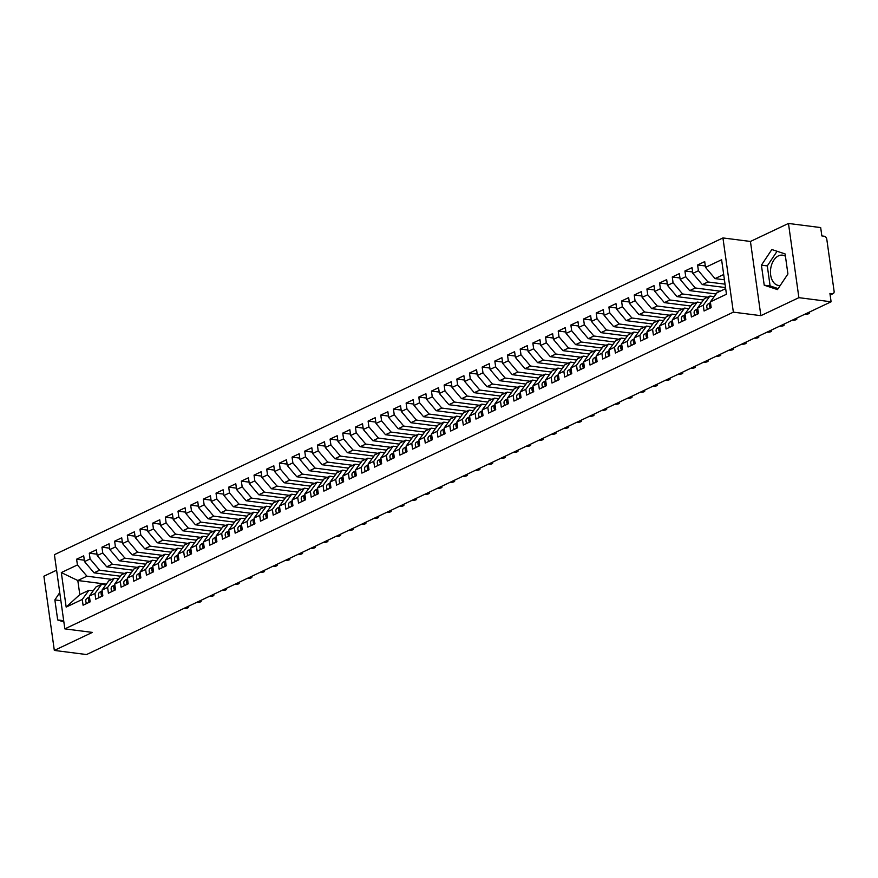 <?xml version="1.0" encoding="UTF-8"?>
<svg xmlns="http://www.w3.org/2000/svg" width="878" height="878" viewBox="0 0 878 878"><rect width="100%" height="100%" fill="white"/><g stroke="black" fill="none" stroke-linecap="round" stroke-linejoin="round"><path stroke-width="1.32" d="M780.224 285.482A15.277 9.987 97.3 0 1 778.61 285.471A15.277 9.987 97.3 0 1 770.456 272.059A15.277 9.987 97.3 0 1 778.512 255.849A15.277 9.987 97.3 0 1 782.496 255.158A15.277 9.987 97.3 0 1 785.437 256.277M788.466 223.451L750.438 241.461L760.875 315.674L798.892 297.664L788.466 223.451L820.678 227.578L821.852 235.93L824.201 236.226A2.941 2.052 64.6 0 1 826.802 239.299L834.1 291.244A2.941 2.052 64.6 0 1 833.156 293.614L830.16 295.03M56.598 570.195L43.9 576.209L54.326 650.422L86.549 654.549L831.104 301.791L798.892 297.664M722.934 237.938L54.414 554.676L64.84 628.878L733.36 312.151L722.934 237.938L750.438 241.461M106.337 584.166L77.813 580.512L79.799 594.615L66.168 607.082L82.269 599.455L83.07 605.205L90.171 601.847L89.358 596.096L94.945 593.451L95.746 599.202L102.847 595.844L102.035 590.082L107.61 587.448L108.422 593.199L115.523 589.829L114.711 584.079L120.286 581.445L121.098 587.195L128.188 583.826L127.387 578.075L132.962 575.441L133.763 581.192L140.864 577.823L140.052 572.072L145.638 569.427L146.439 575.178L153.54 571.819L152.728 566.069L158.303 563.424L159.116 569.174L166.216 565.816L165.404 560.065L170.98 557.42L171.792 563.171L178.882 559.813L178.08 554.062L183.656 551.417L184.457 557.168L191.558 553.809L190.745 548.059L196.332 545.414L197.133 551.164L204.234 547.806L203.422 542.055L208.997 539.41L209.809 545.161L216.91 541.803L216.098 536.052L221.673 533.407L222.485 539.158L229.575 535.799L228.774 530.049L234.349 527.404L235.15 533.155L242.251 529.785L241.439 524.034L247.025 521.4L247.826 527.151L254.927 523.782L254.115 518.031L259.69 515.397L260.503 521.148L267.603 517.779L266.791 512.028L272.367 509.394L273.179 515.145L280.269 511.775L279.467 506.024L285.043 503.379L285.844 509.13L292.945 505.772L292.133 500.021L297.719 497.376L298.52 503.127L305.621 499.769L304.809 494.018L310.384 491.373L311.196 497.124L318.297 493.765L317.485 488.014L323.06 485.369L323.872 491.12L330.962 487.762L330.161 482.011L335.736 479.366L336.537 485.117L343.638 481.759L342.826 476.008L348.412 473.363L349.214 479.114L356.314 475.755L355.502 470.004L361.077 467.359L361.89 473.11L368.99 469.741L368.178 463.99L373.754 461.356L374.566 467.107L381.656 463.738L380.854 457.987L386.43 455.353L387.231 461.104L394.332 457.734L393.52 451.983L399.106 449.349L399.907 455.1L407.008 451.731L406.196 445.98L411.771 443.335L412.583 449.086L419.684 445.728L418.872 439.977L424.447 437.332L425.259 443.083L432.349 439.724L431.548 433.973L437.123 431.328L437.924 437.079L445.025 433.721L444.213 427.97L449.799 425.325L450.601 431.076L457.701 427.718L456.889 421.967L462.465 419.322L463.277 425.073L470.378 421.714L469.565 415.963L475.141 413.318L475.953 419.069L483.043 415.711L482.241 409.96L487.817 407.315L488.618 413.066L495.719 409.708L494.907 403.946L500.493 401.312L501.294 407.063L508.395 403.693L507.583 397.943L513.158 395.309L513.97 401.059L521.071 397.69L520.259 391.939L525.834 389.305L526.646 395.056L533.736 391.687L532.935 385.936L538.51 383.291L539.311 389.042L546.412 385.683L545.6 379.933L551.186 377.288L551.988 383.038L559.088 379.68L558.276 373.929L563.852 371.284L564.664 377.035L571.765 373.677L570.952 367.926L576.528 365.281L577.34 371.032L584.43 367.673L583.629 361.923L589.204 359.278L590.005 365.029L597.106 361.67L596.294 355.919L601.88 353.274L602.681 359.025L609.782 355.667L608.97 349.916L614.545 347.271L615.357 353.022L622.458 349.663L621.646 343.913L627.221 341.268L628.033 347.019L635.123 343.649L634.322 337.898L639.897 335.264L640.699 341.015L647.799 337.646L646.987 331.895L652.573 329.261L653.375 335.012L660.475 331.643L659.663 325.892L665.239 323.258L666.051 329.009L673.152 325.639L672.339 319.888L677.915 317.243L678.727 322.994L685.817 319.636L685.016 313.885L690.591 311.24L691.392 316.991L698.493 313.633L697.681 307.882L703.267 305.237L704.068 310.988L711.169 307.629L710.357 301.878L726.457 294.251L721.606 259.745L705.506 267.373L704.705 261.622L697.604 264.98L698.416 270.731L692.841 273.376L692.029 267.625L684.928 270.984L685.74 276.735L680.165 279.38L679.352 273.629L672.263 276.987L673.064 282.738L667.489 285.383L666.676 279.632L659.587 282.99L660.388 288.741L654.812 291.386L654.011 285.635L646.91 288.994L647.723 294.745L642.147 297.39L641.335 291.639L634.234 295.008L635.046 300.759L629.471 303.393L628.659 297.642L621.569 301.011L622.37 306.762L616.795 309.396L615.983 303.645L608.893 307.015L609.694 312.766L604.119 315.4L603.318 309.649L596.217 313.018L597.029 318.769L591.454 321.414L590.642 315.663L583.541 319.021L584.353 324.772L578.778 327.417L577.965 321.666L570.876 325.025L571.677 330.776L566.101 333.421L565.289 327.67L558.199 331.028L559.001 336.779L553.425 339.424L552.624 333.673L545.523 337.031L546.336 342.782L540.76 345.427L539.948 339.676L532.847 343.035L533.659 348.786L528.084 351.43L527.272 345.68L520.182 349.038L520.983 354.789L515.408 357.434L514.596 351.683L507.506 355.041L508.307 360.803L502.732 363.437L501.931 357.686L494.83 361.056L495.642 366.806L490.067 369.44L489.255 363.69L482.154 367.059L482.966 372.81L477.391 375.444L476.578 369.693L469.489 373.062L470.29 378.813L464.714 381.458L463.902 375.696L456.812 379.066L457.614 384.816L452.038 387.461L451.237 381.71L444.136 385.069L444.948 390.82L439.373 393.465L438.561 387.714L431.46 391.072L432.272 396.823L426.697 399.468L425.885 393.717L418.795 397.075L419.596 402.826L414.021 405.471L413.209 399.72L406.119 403.079L406.92 408.83L401.345 411.475L400.544 405.724L393.443 409.082L394.255 414.833L388.68 417.478L387.867 411.727L380.767 415.085L381.579 420.836L376.003 423.481L375.191 417.73L368.101 421.1L368.903 426.851L363.327 429.485L362.515 423.734L355.425 427.103L356.227 432.854L350.651 435.488L349.85 429.737L342.749 433.106L343.561 438.857L337.986 441.491L337.174 435.74L330.073 439.11L330.885 444.861L325.31 447.506L324.498 441.755L317.408 445.113L318.209 450.864L312.634 453.509L311.822 447.758L304.732 451.116L305.533 456.867L299.958 459.512L299.157 453.761L292.056 457.12L292.868 462.871L287.293 465.516L286.48 459.765L279.38 463.123L280.192 468.874L274.616 471.519L273.804 465.768L266.714 469.126L267.516 474.877L261.94 477.522L261.128 471.771L254.038 475.13L254.839 480.881L249.264 483.526L248.463 477.775L241.362 481.144L242.174 486.895L236.599 489.529L235.787 483.778L228.686 487.147L229.498 492.898L223.923 495.532L223.111 489.781L216.021 493.151L216.822 498.902L211.247 501.536L210.435 495.785L203.345 499.154L204.146 504.905L198.571 507.55L197.769 501.799L190.669 505.157L191.481 510.908L185.906 513.553L185.093 507.802L177.993 511.161L178.805 516.912L173.229 519.556L172.417 513.806L165.327 517.164L166.129 522.915L160.553 525.56L159.741 519.809L152.651 523.167L153.452 528.918L147.877 531.563L147.076 525.812L139.975 529.171L140.787 534.921L135.212 537.566L134.4 531.816L127.299 535.174L128.111 540.925L122.536 543.57L121.724 537.819L114.634 541.177L115.435 546.939L109.86 549.573L109.048 543.822L101.958 547.192L102.759 552.942L97.184 555.576L96.382 549.826L89.282 553.195L90.094 558.946L84.518 561.58L83.706 555.829L76.605 559.198L84.321 560.186M66.168 607.082L61.317 572.577L77.418 564.949L76.605 559.198M120.429 576.209L94.034 572.829L99.62 570.184L124.599 573.389M84.518 561.58L94.034 572.829M90.094 558.946L99.62 570.184M79.799 594.615L88.919 590.29L93.178 590.828M82.269 599.455L88.919 590.29M133.105 570.206L106.71 566.826L112.285 564.181L137.275 567.375M97.184 555.576L106.71 566.826M102.759 552.942L112.285 564.181M89.358 596.096L96.02 586.921L101.596 584.287L105.854 584.825M94.945 593.451L101.596 584.287M145.781 564.203L119.386 560.812L124.961 558.178L149.951 561.371M109.86 549.573L119.386 560.812M115.435 546.939L124.961 558.178M102.035 590.082L108.696 580.918L114.272 578.273L118.53 578.821M107.61 587.448L114.272 578.273M158.446 558.188L132.062 554.808L137.637 552.174L162.617 555.368M122.536 543.57L132.062 554.808M128.111 540.925L137.637 552.174M114.711 584.079L121.362 574.914L126.948 572.269L131.206 572.818M120.286 581.445L126.948 572.269M171.122 552.185L144.727 548.805L150.303 546.16L175.293 549.365M135.212 537.566L144.727 548.805M140.787 534.921L150.303 546.16M127.387 578.075L134.038 568.911L139.613 566.266L143.871 566.815M132.962 575.441L139.613 566.266M183.798 546.182L157.403 542.802L162.979 540.157L187.969 543.361M147.877 531.563L157.403 542.802M153.452 528.918L162.979 540.157M140.052 572.072L146.714 562.908L152.289 560.263L156.547 560.812M145.638 569.427L152.289 560.263M196.474 540.179L170.08 536.798L175.655 534.153L200.645 537.358M160.553 525.56L170.08 536.798M166.129 522.915L175.655 534.153M152.728 566.069L159.39 556.904L164.965 554.259L169.224 554.808M158.303 563.424L164.965 554.259M209.14 534.175L182.756 530.795L188.331 528.15L213.31 531.355M173.229 519.556L182.756 530.795M178.805 516.912L188.331 528.15M165.404 560.065L172.055 550.901L177.641 548.256L181.9 548.805M170.98 557.42L177.641 548.256M221.816 528.172L195.421 524.792L200.996 522.147L225.986 525.351M185.906 513.553L195.421 524.792M191.481 510.908L200.996 522.147M178.08 554.062L184.731 544.898L190.306 542.253L194.565 542.802M183.656 551.417L190.306 542.253M234.492 522.169L208.097 518.788L213.672 516.143L238.662 519.348M198.571 507.55L208.097 518.788M204.146 504.905L213.672 516.143M190.745 548.059L197.407 538.894L202.983 536.249L207.241 536.798M196.332 545.414L202.983 536.249M247.168 516.165L220.773 512.785L226.348 510.14L251.338 513.345M211.247 501.536L220.773 512.785M216.822 498.902L226.348 510.14M203.422 542.055L210.083 532.88L215.659 530.246L219.917 530.784M208.997 539.41L215.659 530.246M259.833 510.162L233.449 506.782L239.025 504.137L264.004 507.341M223.923 495.532L233.449 506.782M229.498 492.898L239.025 504.137M216.098 536.052L222.749 526.877L228.335 524.243L232.593 524.781M221.673 533.407L228.335 524.243M272.509 504.159L246.114 500.767L251.69 498.133L276.68 501.327M236.599 489.529L246.114 500.767M242.174 486.895L251.69 498.133M228.774 530.049L235.425 520.874L241 518.239L245.258 518.777M234.349 527.404L241 518.239M285.185 498.144L258.791 494.764L264.366 492.13L289.356 495.324M249.264 483.526L258.791 494.764M254.839 480.881L264.366 492.13M241.439 524.034L248.101 514.87L253.676 512.225L257.934 512.774M247.025 521.4L253.676 512.225M297.861 492.141L271.467 488.761L277.042 486.127L302.021 489.32M261.94 477.522L271.467 488.761M267.516 474.877L277.042 486.127M254.115 518.031L260.777 508.867L266.352 506.222L270.611 506.771M259.69 515.397L266.352 506.222M310.527 486.138L284.143 482.757L289.718 480.112L314.697 483.317M274.616 471.519L284.143 482.757M280.192 468.874L289.718 480.112M266.791 512.028L273.442 502.864L279.028 500.219L283.287 500.767M272.367 509.394L279.028 500.219M323.203 480.134L296.808 476.754L302.383 474.109L327.373 477.314M287.293 465.516L296.808 476.754M292.868 462.871L302.383 474.109M279.467 506.024L286.118 496.86L291.694 494.215L295.952 494.764M285.043 503.379L291.694 494.215M335.879 474.131L309.484 470.751L315.059 468.106L340.049 471.31M299.958 459.512L309.484 470.751M305.533 456.867L315.059 468.106M292.133 500.021L298.794 490.857L304.37 488.212L308.628 488.761M297.719 497.376L304.37 488.212M348.555 468.128L322.16 464.747L327.735 462.102L352.715 465.307M312.634 453.509L322.16 464.747M318.209 450.864L327.735 462.102M304.809 494.018L311.471 484.854L317.046 482.209L321.304 482.757M310.384 491.373L317.046 482.209M361.22 462.124L334.836 458.744L340.412 456.099L365.391 459.304M325.31 447.506L334.836 458.744M330.885 444.861L340.412 456.099M317.485 488.014L324.136 478.85L329.722 476.205L333.98 476.754M323.06 485.369L329.722 476.205M373.896 456.121L347.501 452.741L353.077 450.096L378.067 453.3M337.986 441.491L347.501 452.741M343.561 438.857L353.077 450.096M330.161 482.011L336.812 472.836L342.387 470.202L346.645 470.74M335.736 479.366L342.387 470.202M386.572 450.118L360.178 446.737L365.753 444.092L390.743 447.297M350.651 435.488L360.178 446.737M356.227 432.854L365.753 444.092M342.826 476.008L349.488 466.833L355.063 464.199L359.321 464.736M348.412 473.363L355.063 464.199M399.249 444.114L372.854 440.723L378.429 438.089L403.408 441.283M363.327 429.485L372.854 440.723M368.903 426.851L378.429 438.089M355.502 470.004L362.164 460.829L367.739 458.195L371.998 458.733M361.077 467.359L367.739 458.195M411.914 438.1L385.53 434.72L391.105 432.086L416.084 435.279M376.003 423.481L385.53 434.72M381.579 420.836L391.105 432.086M368.178 463.99L374.829 454.826L380.415 452.181L384.674 452.73M373.754 461.356L380.415 452.181M424.59 432.097L398.195 428.716L403.77 426.082L428.76 429.276M388.68 417.478L398.195 428.716M394.255 414.833L403.77 426.082M380.854 457.987L387.505 448.823L393.081 446.178L397.339 446.726M386.43 455.353L393.081 446.178M437.266 426.093L410.871 422.713L416.446 420.068L441.436 423.273M401.345 411.475L410.871 422.713M406.92 408.83L416.446 420.068M393.52 451.983L400.181 442.819L405.757 440.174L410.015 440.723M399.106 449.349L405.757 440.174M449.942 420.09L423.547 416.71L429.122 414.065L454.102 417.269M414.021 405.471L423.547 416.71M419.596 402.826L429.122 414.065M406.196 445.98L412.858 436.816L418.433 434.171L422.691 434.72M411.771 443.335L418.433 434.171M462.607 414.087L436.223 410.706L441.799 408.061L466.778 411.266M426.697 399.468L436.223 410.706M432.272 396.823L441.799 408.061M418.872 439.977L425.523 430.813L431.109 428.168L435.367 428.716M424.447 437.332L431.109 428.168M475.283 408.083L448.888 404.703L454.464 402.058L479.454 405.263M439.373 393.465L448.888 404.703M444.948 390.82L454.464 402.058M431.548 433.973L438.199 424.809L443.774 422.164L448.032 422.713M437.123 431.328L443.774 422.164M487.959 402.08L461.565 398.7L467.14 396.055L492.13 399.26M452.038 387.461L461.565 398.7M457.614 384.816L467.14 396.055M444.213 427.97L450.875 418.806L456.45 416.161L460.709 416.71M449.799 425.325L456.45 416.161M500.636 396.077L474.241 392.696L479.816 390.051L504.795 393.256M464.714 381.458L474.241 392.696M470.29 378.813L479.816 390.051M456.889 421.967L463.551 412.803L469.126 410.158L473.385 410.706M462.465 419.322L469.126 410.158M513.301 390.073L486.917 386.693L492.492 384.048L517.471 387.253M477.391 375.444L486.917 386.693M482.966 372.81L492.492 384.048M469.565 415.963L476.216 406.788L481.802 404.154L486.061 404.692M475.141 413.318L481.802 404.154M525.977 384.07L499.582 380.69L505.157 378.045L530.147 381.239M490.067 369.44L499.582 380.69M495.642 366.806L505.157 378.045M482.241 409.96L488.892 400.785L494.468 398.151L498.726 398.689M487.817 407.315L494.468 398.151M538.653 378.067L512.258 374.676L517.833 372.042L542.823 375.235M502.732 363.437L512.258 374.676M508.307 360.803L517.833 372.042M494.907 403.946L501.568 394.782L507.144 392.137L511.402 392.685M500.493 401.312L507.144 392.137M551.329 372.052L524.934 368.672L530.51 366.038L555.489 369.232M515.408 357.434L524.934 368.672M520.983 354.789L530.51 366.038M507.583 397.943L514.245 388.778L519.82 386.133L524.078 386.682M513.158 395.309L519.82 386.133M563.994 366.049L537.61 362.669L543.186 360.024L568.165 363.229M528.084 351.43L537.61 362.669M533.659 348.786L543.186 360.024M520.259 391.939L526.91 382.775L532.496 380.13L536.754 380.679M525.834 389.305L532.496 380.13M576.67 360.046L550.276 356.666L555.851 354.021L580.841 357.225M540.76 345.427L550.276 356.666M546.336 342.782L555.851 354.021M532.935 385.936L539.586 376.772L545.161 374.127L549.419 374.676M538.51 383.291L545.161 374.127M589.347 354.043L562.952 350.662L568.527 348.017L593.517 351.222M553.425 339.424L562.952 350.662M559.001 336.779L568.527 348.017M545.6 379.933L552.262 370.768L557.837 368.123L562.096 368.672M551.186 377.288L557.837 368.123M602.023 348.039L575.628 344.659L581.203 342.014L606.182 345.219M566.101 333.421L575.628 344.659M571.677 330.776L581.203 342.014M558.276 373.929L564.938 364.765L570.513 362.12L574.772 362.669M563.852 371.284L570.513 362.12M614.688 342.036L588.304 338.656L593.879 336.011L618.858 339.215M578.778 327.417L588.304 338.656M584.353 324.772L593.879 336.011M570.952 367.926L577.603 358.762L583.19 356.117L587.448 356.666M576.528 365.281L583.19 356.117M627.364 336.033L600.969 332.652L606.544 330.007L631.534 333.212M591.454 321.414L600.969 332.652M597.029 318.769L606.544 330.007M583.629 361.923L590.279 352.758L595.855 350.113L600.113 350.662M589.204 359.278L595.855 350.113M640.04 330.029L613.645 326.649L619.22 324.004L644.211 327.209M604.119 315.4L613.645 326.649M609.694 312.766L619.22 324.004M596.294 355.919L602.956 346.744L608.531 344.11L612.789 344.648M601.88 353.274L608.531 344.11M652.716 324.026L626.321 320.646L631.897 318.001L656.876 321.205M616.795 309.396L626.321 320.646M622.37 306.762L631.897 318.001M608.97 349.916L615.632 340.741L621.207 338.107L625.465 338.645M614.545 347.271L621.207 338.107M665.381 318.023L638.997 314.631L644.573 311.997L669.552 315.191M629.471 303.393L638.997 314.631M635.046 300.759L644.573 311.997M621.646 343.913L628.297 334.737L633.883 332.103L638.141 332.641M627.221 341.268L633.883 332.103M678.057 312.008L651.663 308.628L657.238 305.994L682.228 309.188M642.147 297.39L651.663 308.628M647.723 294.745L657.238 305.994M634.322 337.898L640.973 328.734L646.548 326.089L650.807 326.638M639.897 335.264L646.548 326.089M690.734 306.005L664.339 302.625L669.914 299.991L694.904 303.184M654.812 291.386L664.339 302.625M660.388 288.741L669.914 299.991M646.987 331.895L653.649 322.731L659.224 320.086L663.483 320.635M652.573 329.261L659.224 320.086M703.41 300.002L677.015 296.621L682.59 293.976L707.569 297.181M667.489 285.383L677.015 296.621M673.064 282.738L682.59 293.976M659.663 325.892L666.325 316.728L671.9 314.083L676.159 314.631M665.239 323.258L671.9 314.083M716.075 293.998L689.691 290.618L695.266 287.973L720.245 291.178M680.165 279.38L689.691 290.618M685.74 276.735L695.266 287.973M672.339 319.888L678.99 310.724L684.577 308.079L688.835 308.628M677.915 317.243L684.577 308.079M725.513 287.578L702.356 284.615L707.931 281.97L725.041 284.165M692.841 273.376L702.356 284.615M698.416 270.731L707.931 281.97M685.016 313.885L691.666 304.721L697.242 302.076L701.5 302.625M690.591 311.24L697.242 302.076M830.116 294.767L832.289 293.746L829.929 293.439L831.104 301.791M832.289 293.746A2.941 2.052 64.6 0 0 833.156 293.614M724.427 279.808L715.032 278.611L723.681 274.518M705.506 267.373L715.032 278.611M697.681 307.882L704.343 298.718L709.918 296.073L714.176 296.621M703.267 305.237L709.918 296.073M760.875 315.674L733.36 312.151M54.326 650.422L92.355 632.401L64.84 628.878M764.222 285.196L777.48 289.597L787.917 273.969L785.108 253.94L771.85 249.539L761.413 265.167L764.222 285.196L770.105 285.943L778.138 288.61M59.748 592.606L54.864 599.904L57.685 619.934L63.874 621.997M111.923 579.392L86.944 576.188L77.813 580.512L61.317 572.577M710.357 301.878L717.019 292.714L725.667 288.61M77.418 564.949L86.944 576.188M697.604 264.98L705.308 265.968M684.928 270.984L692.643 271.971M672.263 276.987L679.967 277.975M659.587 282.99L667.291 283.978M646.91 288.994L654.615 289.981M634.234 295.008L641.95 295.996M621.569 301.011L629.274 301.999M608.893 307.015L616.597 308.002M596.217 313.018L603.921 314.006M583.541 319.021L591.256 320.009M570.876 325.025L578.58 326.012M558.199 331.028L565.904 332.016M545.523 337.031L553.228 338.019M532.847 343.035L540.563 344.022M520.182 349.038L527.887 350.026M507.506 355.041L515.21 356.029M494.83 361.056L502.534 362.043M482.154 367.059L489.869 368.047M469.489 373.062L477.193 374.05M456.812 379.066L464.517 380.053M444.136 385.069L451.841 386.057M431.46 391.072L439.176 392.06M418.795 397.075L426.499 398.063M406.119 403.079L413.823 404.067M393.443 409.082L401.147 410.07M380.767 415.085L388.482 416.073M368.101 421.1L375.806 422.088M355.425 427.103L363.13 428.091M342.749 433.106L350.454 434.094M330.073 439.11L337.789 440.097M317.408 445.113L325.112 446.101M304.732 451.116L312.436 452.104M292.056 457.12L299.76 458.107M279.38 463.123L287.095 464.111M266.714 469.126L274.419 470.114M254.038 475.13L261.743 476.117M241.362 481.144L249.067 482.132M228.686 487.147L236.401 488.135M216.021 493.151L223.725 494.138M203.345 499.154L211.049 500.142M190.669 505.157L198.373 506.145M177.993 511.161L185.708 512.148M165.327 517.164L173.032 518.152M152.651 523.167L160.356 524.155M139.975 529.171L147.68 530.158M127.299 535.174L135.014 536.162M114.634 541.177L122.338 542.165M101.958 547.192L109.662 548.179M89.282 553.195L96.986 554.183M777.074 251.273L767.295 265.913L770.105 285.943M767.295 265.913L761.413 265.167M60.856 600.508L63.699 620.735M63.567 620.691L57.685 619.934M60.747 600.662L54.864 599.904M710.62 303.722A3.918 2.733 64.6 0 0 710.511 305.456A3.918 2.733 64.6 0 0 711.114 307.278M707.613 309.308A3.918 2.733 -115.4 0 1 706.834 307.19A3.918 2.733 -115.4 0 1 707.975 304.095L710.5 302.899A3.918 2.733 64.6 0 0 709.49 305.928A3.918 2.733 64.6 0 0 710.269 308.046M805.115 314.104L805.488 314.148A2.447 0.713 172 0 0 808.122 313.918A2.447 0.713 172 0 0 809.494 313.062A2.447 0.713 172 0 0 808.649 312.645L808.627 312.436M707.975 304.095L710.467 302.68M697.944 309.725A3.918 2.733 64.6 0 0 697.834 311.46A3.918 2.733 64.6 0 0 698.449 313.281M694.937 315.312A3.918 2.733 -115.4 0 1 694.158 313.194A3.918 2.733 -115.4 0 1 695.299 310.099L697.823 308.902A3.918 2.733 64.6 0 0 696.814 311.942A3.918 2.733 64.6 0 0 697.604 314.061M792.439 320.108L792.812 320.152A2.447 0.713 172 0 0 795.446 319.921A2.447 0.713 172 0 0 796.818 319.065A2.447 0.713 172 0 0 795.984 318.648L795.951 318.44M695.299 310.099L697.801 308.683M685.268 315.729A3.918 2.733 64.6 0 0 685.158 317.463A3.918 2.733 64.6 0 0 685.773 319.296M682.261 321.326A3.918 2.733 -115.4 0 1 681.482 319.208A3.918 2.733 -115.4 0 1 682.623 316.102L685.158 314.906A3.918 2.733 64.6 0 0 684.149 317.946A3.918 2.733 64.6 0 0 684.928 320.064M779.774 326.111L780.136 326.155A2.447 0.713 172 0 0 782.781 325.925A2.447 0.713 172 0 0 784.142 325.069A2.447 0.713 172 0 0 783.308 324.651L783.275 324.454M682.623 316.102L685.125 314.686M672.603 321.732A3.918 2.733 64.6 0 0 672.482 323.466A3.918 2.733 64.6 0 0 673.097 325.299M669.596 327.329A3.918 2.733 -115.4 0 1 668.806 325.211A3.918 2.733 -115.4 0 1 669.958 322.105L672.482 320.909A3.918 2.733 64.6 0 0 671.472 323.949A3.918 2.733 64.6 0 0 672.252 326.067M767.098 332.114L767.46 332.158A2.447 0.713 172 0 0 770.105 331.928A2.447 0.713 172 0 0 771.477 331.072A2.447 0.713 172 0 0 770.632 330.666L770.599 330.457M669.958 322.105L672.449 320.689M659.927 327.735A3.918 2.733 64.6 0 0 659.817 329.469A3.918 2.733 64.6 0 0 660.421 331.302M659.806 326.934A3.918 2.733 64.6 0 0 658.796 329.952A3.918 2.733 64.6 0 0 659.576 332.071M656.92 333.333A3.918 2.733 -115.4 0 1 656.14 331.215A3.918 2.733 -115.4 0 1 657.282 328.109L659.773 326.693M754.421 338.118L754.795 338.162A2.447 0.713 172 0 0 757.429 337.931A2.447 0.713 172 0 0 758.801 337.075A2.447 0.713 172 0 0 757.955 336.669L757.933 336.461M647.251 333.739A3.918 2.733 64.6 0 0 647.141 335.473A3.918 2.733 64.6 0 0 647.755 337.306M644.243 339.336A3.918 2.733 -115.4 0 1 643.464 337.218A3.918 2.733 -115.4 0 1 644.606 334.112L647.13 332.916A3.918 2.733 64.6 0 0 646.12 335.956A3.918 2.733 64.6 0 0 646.91 338.074M741.745 344.121L742.119 344.165A2.447 0.713 172 0 0 744.753 343.935A2.447 0.713 172 0 0 746.124 343.079A2.447 0.713 172 0 0 745.29 342.672L745.257 342.464M644.606 334.112L647.108 332.707M634.575 339.742A3.918 2.733 64.6 0 0 634.465 341.476A3.918 2.733 64.6 0 0 635.079 343.309M634.465 338.941A3.918 2.733 64.6 0 0 633.455 341.959A3.918 2.733 64.6 0 0 634.234 344.077M631.567 345.339A3.918 2.733 -115.4 0 1 630.788 343.221A3.918 2.733 -115.4 0 1 631.93 340.115L634.432 338.71M729.08 350.124L729.442 350.179A2.447 0.713 172 0 0 732.087 349.938A2.447 0.713 172 0 0 733.448 349.082A2.447 0.713 172 0 0 732.614 348.676L732.581 348.467M621.909 345.745A3.918 2.733 64.6 0 0 621.789 347.479A3.918 2.733 64.6 0 0 622.403 349.312M618.902 351.343A3.918 2.733 -115.4 0 1 618.123 349.224A3.918 2.733 -115.4 0 1 619.264 346.13L621.789 344.922A3.918 2.733 64.6 0 0 620.779 347.962A3.918 2.733 64.6 0 0 621.558 350.081M716.404 356.128L716.766 356.183A2.447 0.713 172 0 0 719.411 355.941A2.447 0.713 172 0 0 720.783 355.085A2.447 0.713 172 0 0 719.938 354.679L719.905 354.471M619.264 346.13L621.756 344.714M609.233 351.749A3.918 2.733 64.6 0 0 609.123 353.483A3.918 2.733 64.6 0 0 609.727 355.316M606.226 357.346A3.918 2.733 -115.4 0 1 605.447 355.228A3.918 2.733 -115.4 0 1 606.588 352.133L609.112 350.926A3.918 2.733 64.6 0 0 608.103 353.966A3.918 2.733 64.6 0 0 608.882 356.084M703.728 362.131L704.101 362.186A2.447 0.713 172 0 0 706.735 361.945A2.447 0.713 172 0 0 708.107 361.088A2.447 0.713 172 0 0 707.262 360.682L707.24 360.474M606.588 352.133L609.08 350.717M596.557 357.752A3.918 2.733 64.6 0 0 596.447 359.497A3.918 2.733 64.6 0 0 597.062 361.319M593.55 363.349A3.918 2.733 -115.4 0 1 592.771 361.231A3.918 2.733 -115.4 0 1 593.912 358.136L596.436 356.94A3.918 2.733 64.6 0 0 595.427 359.969A3.918 2.733 64.6 0 0 596.217 362.087M691.052 368.145L691.425 368.189A2.447 0.713 172 0 0 694.059 367.948A2.447 0.713 172 0 0 695.431 367.092A2.447 0.713 172 0 0 694.597 366.686L694.564 366.477M593.912 358.136L596.414 356.72M583.881 363.755A3.918 2.733 64.6 0 0 583.771 365.5A3.918 2.733 64.6 0 0 584.386 367.322M580.874 369.353A3.918 2.733 -115.4 0 1 580.095 367.234A3.918 2.733 -115.4 0 1 581.236 364.14L583.771 362.943A3.918 2.733 64.6 0 0 582.762 365.972A3.918 2.733 64.6 0 0 583.541 368.091M678.387 374.149L678.749 374.193A2.447 0.713 172 0 0 681.394 373.951A2.447 0.713 172 0 0 682.755 373.106A2.447 0.713 172 0 0 681.921 372.689L681.888 372.481M581.236 364.14L583.738 362.724M571.216 369.77A3.918 2.733 64.6 0 0 571.095 371.504A3.918 2.733 64.6 0 0 571.71 373.326M571.095 368.958A3.918 2.733 64.6 0 0 570.085 371.987A3.918 2.733 64.6 0 0 570.865 374.105M568.209 375.356A3.918 2.733 -115.4 0 1 567.429 373.238A3.918 2.733 -115.4 0 1 568.571 370.143L571.062 368.727M665.711 380.152L666.073 380.196A2.447 0.713 172 0 0 668.718 379.965A2.447 0.713 172 0 0 670.09 379.109A2.447 0.713 172 0 0 669.245 378.692L669.212 378.484M558.54 375.773A3.918 2.733 64.6 0 0 558.43 377.507A3.918 2.733 64.6 0 0 559.034 379.329M555.533 381.359A3.918 2.733 -115.4 0 1 554.753 379.252A3.918 2.733 -115.4 0 1 555.895 376.146L558.419 374.95A3.918 2.733 64.6 0 0 557.409 377.99A3.918 2.733 64.6 0 0 558.188 380.108M653.034 386.155L653.408 386.199A2.447 0.713 172 0 0 656.042 385.969A2.447 0.713 172 0 0 657.413 385.113A2.447 0.713 172 0 0 656.568 384.696L656.546 384.498M555.895 376.146L558.386 374.73M545.864 381.776A3.918 2.733 64.6 0 0 545.754 383.51A3.918 2.733 64.6 0 0 546.368 385.343M545.754 380.975A3.918 2.733 64.6 0 0 544.744 383.993A3.918 2.733 64.6 0 0 545.523 386.111M542.856 387.374A3.918 2.733 -115.4 0 1 542.077 385.255A3.918 2.733 -115.4 0 1 543.219 382.149L545.721 380.734M640.358 392.159L640.731 392.203A2.447 0.713 172 0 0 643.365 391.972A2.447 0.713 172 0 0 644.737 391.116A2.447 0.713 172 0 0 643.903 390.699L643.87 390.501M533.187 387.78A3.918 2.733 64.6 0 0 533.078 389.514A3.918 2.733 64.6 0 0 533.692 391.347M530.18 393.377A3.918 2.733 -115.4 0 1 529.401 391.259A3.918 2.733 -115.4 0 1 530.542 388.153L533.078 386.957A3.918 2.733 64.6 0 0 532.068 389.997A3.918 2.733 64.6 0 0 532.847 392.115M627.693 398.162L628.055 398.206A2.447 0.713 172 0 0 630.7 397.975A2.447 0.713 172 0 0 632.061 397.119A2.447 0.713 172 0 0 631.227 396.713L631.194 396.505M530.542 388.153L533.045 386.737M520.522 393.783A3.918 2.733 64.6 0 0 520.402 395.517A3.918 2.733 64.6 0 0 521.016 397.35M517.515 399.38A3.918 2.733 -115.4 0 1 516.736 397.262A3.918 2.733 -115.4 0 1 517.877 394.156L520.402 392.96A3.918 2.733 64.6 0 0 519.392 396A3.918 2.733 64.6 0 0 520.171 398.118M615.017 404.165L615.379 404.209A2.447 0.713 172 0 0 618.024 403.979A2.447 0.713 172 0 0 619.396 403.123A2.447 0.713 172 0 0 618.551 402.717L618.518 402.508M517.877 394.156L520.369 392.751M507.846 399.786A3.918 2.733 64.6 0 0 507.736 401.52A3.918 2.733 64.6 0 0 508.34 403.353M507.725 398.985A3.918 2.733 64.6 0 0 506.716 402.003A3.918 2.733 64.6 0 0 507.495 404.121M504.839 405.384A3.918 2.733 -115.4 0 1 504.06 403.265A3.918 2.733 -115.4 0 1 505.201 400.159L507.693 398.755M602.341 410.169L602.714 410.224A2.447 0.713 172 0 0 605.348 409.982A2.447 0.713 172 0 0 606.72 409.126A2.447 0.713 172 0 0 605.875 408.72L605.853 408.511M495.17 405.79A3.918 2.733 64.6 0 0 495.06 407.524A3.918 2.733 64.6 0 0 495.675 409.357M495.06 404.988A3.918 2.733 64.6 0 0 494.051 408.007A3.918 2.733 64.6 0 0 494.83 410.125M492.163 411.387A3.918 2.733 -115.4 0 1 491.384 409.269A3.918 2.733 -115.4 0 1 492.525 406.174L495.027 404.758M589.665 416.172L590.038 416.227A2.447 0.713 172 0 0 592.672 415.985A2.447 0.713 172 0 0 594.044 415.129A2.447 0.713 172 0 0 593.21 414.723L593.177 414.515M482.494 411.793A3.918 2.733 64.6 0 0 482.384 413.527A3.918 2.733 64.6 0 0 482.999 415.36M482.384 410.992A3.918 2.733 64.6 0 0 481.374 414.01A3.918 2.733 64.6 0 0 482.154 416.128M479.487 417.39A3.918 2.733 -115.4 0 1 478.708 415.272A3.918 2.733 -115.4 0 1 479.849 412.177L482.351 410.761M577 422.175L577.362 422.23A2.447 0.713 172 0 0 580.007 421.989A2.447 0.713 172 0 0 581.368 421.133A2.447 0.713 172 0 0 580.534 420.727L580.501 420.518M469.829 417.796A3.918 2.733 64.6 0 0 469.708 419.541A3.918 2.733 64.6 0 0 470.323 421.363M466.822 423.394A3.918 2.733 -115.4 0 1 466.042 421.275A3.918 2.733 -115.4 0 1 467.184 418.18L469.708 416.984A3.918 2.733 64.6 0 0 468.698 420.013A3.918 2.733 64.6 0 0 469.478 422.131M564.324 428.19L564.686 428.234A2.447 0.713 172 0 0 567.331 427.992A2.447 0.713 172 0 0 568.703 427.136A2.447 0.713 172 0 0 567.857 426.73L567.825 426.521M467.184 418.18L469.675 416.765M457.153 423.8A3.918 2.733 64.6 0 0 457.043 425.545A3.918 2.733 64.6 0 0 457.647 427.366M454.145 429.397A3.918 2.733 -115.4 0 1 453.366 427.279A3.918 2.733 -115.4 0 1 454.508 424.184L457.032 422.987A3.918 2.733 64.6 0 0 456.022 426.017A3.918 2.733 64.6 0 0 456.801 428.135M551.647 434.193L552.021 434.237A2.447 0.713 172 0 0 554.655 433.995A2.447 0.713 172 0 0 556.026 433.139A2.447 0.713 172 0 0 555.181 432.733L555.159 432.525M454.508 424.184L456.999 422.768M444.477 429.814A3.918 2.733 64.6 0 0 444.367 431.548A3.918 2.733 64.6 0 0 444.981 433.37M441.469 435.4A3.918 2.733 -115.4 0 1 440.69 433.282A3.918 2.733 -115.4 0 1 441.832 430.187L444.367 428.991A3.918 2.733 64.6 0 0 443.357 432.031A3.918 2.733 64.6 0 0 444.136 434.138M538.971 440.196L539.344 440.24A2.447 0.713 172 0 0 541.978 440.01A2.447 0.713 172 0 0 543.35 439.154A2.447 0.713 172 0 0 542.516 438.737L542.483 438.528M441.832 430.187L444.334 428.771M431.8 435.817A3.918 2.733 64.6 0 0 431.691 437.551A3.918 2.733 64.6 0 0 432.305 439.373M428.793 441.404A3.918 2.733 -115.4 0 1 428.014 439.285A3.918 2.733 -115.4 0 1 429.155 436.19L431.691 434.994A3.918 2.733 64.6 0 0 430.681 438.034A3.918 2.733 64.6 0 0 431.46 440.152M526.306 446.2L526.668 446.243A2.447 0.713 172 0 0 529.313 446.013A2.447 0.713 172 0 0 530.674 445.157A2.447 0.713 172 0 0 529.84 444.74L529.807 444.542M429.155 436.19L431.658 434.775M419.135 441.821A3.918 2.733 64.6 0 0 419.015 443.555A3.918 2.733 64.6 0 0 419.629 445.387M419.015 441.019A3.918 2.733 64.6 0 0 418.005 444.038A3.918 2.733 64.6 0 0 418.784 446.156M416.128 447.418A3.918 2.733 -115.4 0 1 415.349 445.3A3.918 2.733 -115.4 0 1 416.49 442.194L418.982 440.778M513.63 452.203L513.992 452.247A2.447 0.713 172 0 0 516.637 452.016A2.447 0.713 172 0 0 518.009 451.16A2.447 0.713 172 0 0 517.164 450.743L517.131 450.546M406.459 447.824A3.918 2.733 64.6 0 0 406.349 449.558A3.918 2.733 64.6 0 0 406.953 451.391M403.452 453.421A3.918 2.733 -115.4 0 1 402.673 451.303A3.918 2.733 -115.4 0 1 403.814 448.197L406.338 447.001A3.918 2.733 64.6 0 0 405.329 450.041A3.918 2.733 64.6 0 0 406.108 452.159M500.954 458.206L501.327 458.25A2.447 0.713 172 0 0 503.961 458.02A2.447 0.713 172 0 0 505.333 457.164A2.447 0.713 172 0 0 504.488 456.758L504.466 456.549M403.814 448.197L406.305 446.781M393.783 453.827A3.918 2.733 64.6 0 0 393.673 455.561A3.918 2.733 64.6 0 0 394.288 457.394M393.673 453.026A3.918 2.733 64.6 0 0 392.664 456.044A3.918 2.733 64.6 0 0 393.443 458.162M390.776 459.424A3.918 2.733 -115.4 0 1 389.997 457.306A3.918 2.733 -115.4 0 1 391.138 454.2L393.64 452.796M488.278 464.21L488.651 464.253A2.447 0.713 172 0 0 491.285 464.023A2.447 0.713 172 0 0 492.657 463.167A2.447 0.713 172 0 0 491.823 462.761L491.79 462.552M381.107 459.831A3.918 2.733 64.6 0 0 380.997 461.565A3.918 2.733 64.6 0 0 381.612 463.397M378.1 465.428A3.918 2.733 -115.4 0 1 377.32 463.31A3.918 2.733 -115.4 0 1 378.462 460.204L380.997 459.007A3.918 2.733 64.6 0 0 379.987 462.047A3.918 2.733 64.6 0 0 380.767 464.166M475.613 470.213L475.975 470.268A2.447 0.713 172 0 0 478.62 470.026A2.447 0.713 172 0 0 479.981 469.17A2.447 0.713 172 0 0 479.147 468.764L479.114 468.556M378.462 460.204L380.964 458.799M368.442 465.834A3.918 2.733 64.6 0 0 368.321 467.568A3.918 2.733 64.6 0 0 368.936 469.401M365.435 471.431A3.918 2.733 -115.4 0 1 364.655 469.313A3.918 2.733 -115.4 0 1 365.797 466.207L368.321 465.011A3.918 2.733 64.6 0 0 367.311 468.051A3.918 2.733 64.6 0 0 368.091 470.169M462.936 476.216L463.299 476.271A2.447 0.713 172 0 0 465.944 476.03A2.447 0.713 172 0 0 467.315 475.174A2.447 0.713 172 0 0 466.47 474.768L466.437 474.559M365.797 466.207L368.288 464.802M355.766 471.837A3.918 2.733 64.6 0 0 355.656 473.571A3.918 2.733 64.6 0 0 356.259 475.404M355.645 471.036A3.918 2.733 64.6 0 0 354.635 474.054A3.918 2.733 64.6 0 0 355.414 476.172M352.758 477.434A3.918 2.733 -115.4 0 1 351.979 475.316A3.918 2.733 -115.4 0 1 353.121 472.221L355.623 470.806M450.26 482.22L450.633 482.274A2.447 0.713 172 0 0 453.267 482.033A2.447 0.713 172 0 0 454.639 481.177A2.447 0.713 172 0 0 453.794 480.771L453.772 480.562M343.089 477.841A3.918 2.733 64.6 0 0 342.98 479.586A3.918 2.733 64.6 0 0 343.594 481.407M340.082 483.438A3.918 2.733 -115.4 0 1 339.303 481.32A3.918 2.733 -115.4 0 1 340.444 478.225L342.98 477.028A3.918 2.733 64.6 0 0 341.97 480.057A3.918 2.733 64.6 0 0 342.749 482.176M437.584 488.234L437.957 488.278A2.447 0.713 172 0 0 440.591 488.036A2.447 0.713 172 0 0 441.963 487.18A2.447 0.713 172 0 0 441.129 486.774L441.096 486.566M340.444 478.225L342.947 476.809M330.413 483.844A3.918 2.733 64.6 0 0 330.304 485.589A3.918 2.733 64.6 0 0 330.918 487.411M330.304 483.043A3.918 2.733 64.6 0 0 329.294 486.061A3.918 2.733 64.6 0 0 330.073 488.179M327.406 489.441A3.918 2.733 -115.4 0 1 326.627 487.323A3.918 2.733 -115.4 0 1 327.768 484.228L330.271 482.812M424.919 494.237L425.281 494.281A2.447 0.713 172 0 0 427.926 494.04A2.447 0.713 172 0 0 429.287 493.184A2.447 0.713 172 0 0 428.453 492.777L428.42 492.569M317.748 489.858A3.918 2.733 64.6 0 0 317.627 491.592A3.918 2.733 64.6 0 0 318.242 493.414M314.741 495.444A3.918 2.733 -115.4 0 1 313.962 493.326A3.918 2.733 -115.4 0 1 315.103 490.231L317.627 489.035A3.918 2.733 64.6 0 0 316.618 492.064A3.918 2.733 64.6 0 0 317.397 494.182M412.243 500.24L412.605 500.284A2.447 0.713 172 0 0 415.25 500.054A2.447 0.713 172 0 0 416.622 499.198A2.447 0.713 172 0 0 415.777 498.781L415.744 498.572M315.103 490.231L317.595 488.816M305.072 495.861A3.918 2.733 64.6 0 0 304.962 497.596A3.918 2.733 64.6 0 0 305.566 499.417M302.065 501.448A3.918 2.733 -115.4 0 1 301.286 499.33A3.918 2.733 -115.4 0 1 302.427 496.235L304.951 495.038A3.918 2.733 64.6 0 0 303.942 498.078A3.918 2.733 64.6 0 0 304.721 500.197M399.567 506.244L399.94 506.288A2.447 0.713 172 0 0 402.574 506.057A2.447 0.713 172 0 0 403.946 505.201A2.447 0.713 172 0 0 403.101 504.784L403.079 504.576M302.427 496.235L304.929 494.819M292.396 501.865A3.918 2.733 64.6 0 0 292.286 503.599A3.918 2.733 64.6 0 0 292.901 505.432M289.389 507.462A3.918 2.733 -115.4 0 1 288.61 505.344A3.918 2.733 -115.4 0 1 289.751 502.238L292.286 501.042A3.918 2.733 64.6 0 0 291.276 504.082A3.918 2.733 64.6 0 0 292.056 506.2M386.891 512.247L387.264 512.291A2.447 0.713 172 0 0 389.898 512.061A2.447 0.713 172 0 0 391.27 511.205A2.447 0.713 172 0 0 390.436 510.787L390.403 510.59M289.751 502.238L292.253 500.822M279.72 507.868A3.918 2.733 64.6 0 0 279.61 509.602A3.918 2.733 64.6 0 0 280.225 511.435M276.713 513.465A3.918 2.733 -115.4 0 1 275.933 511.347A3.918 2.733 -115.4 0 1 277.075 508.241L279.61 507.045A3.918 2.733 64.6 0 0 278.6 510.085A3.918 2.733 64.6 0 0 279.38 512.203M374.226 518.25L374.588 518.294A2.447 0.713 172 0 0 377.233 518.064A2.447 0.713 172 0 0 378.594 517.208A2.447 0.713 172 0 0 377.759 516.802L377.727 516.593M277.075 508.241L279.577 506.825M267.055 513.871A3.918 2.733 64.6 0 0 266.934 515.606A3.918 2.733 64.6 0 0 267.549 517.438M266.934 513.07A3.918 2.733 64.6 0 0 265.924 516.088A3.918 2.733 64.6 0 0 266.703 518.207M264.048 519.469A3.918 2.733 -115.4 0 1 263.268 517.351A3.918 2.733 -115.4 0 1 264.41 514.245L266.901 512.829M361.549 524.254L361.912 524.298A2.447 0.713 172 0 0 364.557 524.067A2.447 0.713 172 0 0 365.928 523.211A2.447 0.713 172 0 0 365.083 522.805L365.05 522.597M254.379 519.875A3.918 2.733 64.6 0 0 254.269 521.609A3.918 2.733 64.6 0 0 254.872 523.442M251.371 525.472A3.918 2.733 -115.4 0 1 250.592 523.354A3.918 2.733 -115.4 0 1 251.734 520.248L254.258 519.052A3.918 2.733 64.6 0 0 253.248 522.092A3.918 2.733 64.6 0 0 254.027 524.21M348.873 530.257L349.246 530.301A2.447 0.713 172 0 0 351.88 530.071A2.447 0.713 172 0 0 353.252 529.214A2.447 0.713 172 0 0 352.407 528.808L352.385 528.6M251.734 520.248L254.236 518.843M241.702 525.878A3.918 2.733 64.6 0 0 241.593 527.612A3.918 2.733 64.6 0 0 242.207 529.445M241.593 525.077A3.918 2.733 64.6 0 0 240.583 528.095A3.918 2.733 64.6 0 0 241.362 530.213M238.695 531.475A3.918 2.733 -115.4 0 1 237.916 529.357A3.918 2.733 -115.4 0 1 239.057 526.251L241.56 524.846M336.208 536.26L336.57 536.315A2.447 0.713 172 0 0 339.204 536.074A2.447 0.713 172 0 0 340.576 535.218A2.447 0.713 172 0 0 339.742 534.812L339.709 534.603M229.026 531.881A3.918 2.733 64.6 0 0 228.917 533.615A3.918 2.733 64.6 0 0 229.531 535.448M226.019 537.479A3.918 2.733 -115.4 0 1 225.24 535.361A3.918 2.733 -115.4 0 1 226.381 532.266L228.917 531.058A3.918 2.733 64.6 0 0 227.907 534.098A3.918 2.733 64.6 0 0 228.686 536.217M323.532 542.264L323.894 542.319A2.447 0.713 172 0 0 326.539 542.077A2.447 0.713 172 0 0 327.9 541.221A2.447 0.713 172 0 0 327.066 540.815L327.033 540.607M226.381 532.266L228.884 530.85M216.361 537.885A3.918 2.733 64.6 0 0 216.24 539.619A3.918 2.733 64.6 0 0 216.855 541.452M213.354 543.482A3.918 2.733 -115.4 0 1 212.575 541.364A3.918 2.733 -115.4 0 1 213.716 538.269L216.24 537.062A3.918 2.733 64.6 0 0 215.231 540.102A3.918 2.733 64.6 0 0 216.01 542.22M310.856 548.267L311.218 548.322A2.447 0.713 172 0 0 313.863 548.081A2.447 0.713 172 0 0 315.235 547.224A2.447 0.713 172 0 0 314.39 546.818L314.357 546.61M213.716 538.269L216.207 536.853M203.685 543.888A3.918 2.733 64.6 0 0 203.575 545.633A3.918 2.733 64.6 0 0 204.179 547.455M200.678 549.485A3.918 2.733 -115.4 0 1 199.899 547.367A3.918 2.733 -115.4 0 1 201.04 544.272L203.564 543.076A3.918 2.733 64.6 0 0 202.555 546.105A3.918 2.733 64.6 0 0 203.334 548.223M298.18 554.281L298.553 554.325A2.447 0.713 172 0 0 301.187 554.084A2.447 0.713 172 0 0 302.559 553.228A2.447 0.713 172 0 0 301.714 552.822L301.692 552.613M201.04 544.272L203.542 542.856M191.009 549.891A3.918 2.733 64.6 0 0 190.899 551.636A3.918 2.733 64.6 0 0 191.514 553.458M188.002 555.489A3.918 2.733 -115.4 0 1 187.223 553.37A3.918 2.733 -115.4 0 1 188.364 550.276L190.899 549.079A3.918 2.733 64.6 0 0 189.889 552.108A3.918 2.733 64.6 0 0 190.669 554.227M285.515 560.285L285.877 560.329A2.447 0.713 172 0 0 288.511 560.087A2.447 0.713 172 0 0 289.883 559.242A2.447 0.713 172 0 0 289.049 558.825L289.016 558.617M188.364 550.276L190.866 548.86M178.333 555.906A3.918 2.733 64.6 0 0 178.223 557.64A3.918 2.733 64.6 0 0 178.838 559.462M178.223 555.094A3.918 2.733 64.6 0 0 177.213 558.123A3.918 2.733 64.6 0 0 177.993 560.241M175.326 561.492A3.918 2.733 -115.4 0 1 174.546 559.374A3.918 2.733 -115.4 0 1 175.688 556.279L178.19 554.863M272.838 566.288L273.201 566.332A2.447 0.713 172 0 0 275.846 566.101A2.447 0.713 172 0 0 277.207 565.245A2.447 0.713 172 0 0 276.372 564.828L276.34 564.62M165.668 561.909A3.918 2.733 64.6 0 0 165.547 563.643A3.918 2.733 64.6 0 0 166.161 565.465M162.66 567.495A3.918 2.733 -115.4 0 1 161.881 565.388A3.918 2.733 -115.4 0 1 163.023 562.282L165.547 561.086A3.918 2.733 64.6 0 0 164.537 564.126A3.918 2.733 64.6 0 0 165.316 566.244M260.162 572.291L260.525 572.335A2.447 0.713 172 0 0 263.17 572.105A2.447 0.713 172 0 0 264.541 571.249A2.447 0.713 172 0 0 263.696 570.832L263.663 570.634M163.023 562.282L165.514 560.866M152.992 567.912A3.918 2.733 64.6 0 0 152.882 569.646A3.918 2.733 64.6 0 0 153.485 571.479M152.871 567.111A3.918 2.733 64.6 0 0 151.861 570.129A3.918 2.733 64.6 0 0 152.64 572.247M149.984 573.51A3.918 2.733 -115.4 0 1 149.205 571.391A3.918 2.733 -115.4 0 1 150.347 568.285L152.849 566.87M247.486 578.295L247.859 578.339A2.447 0.713 172 0 0 250.493 578.108A2.447 0.713 172 0 0 251.865 577.252A2.447 0.713 172 0 0 251.02 576.835L250.998 576.637M140.315 573.916A3.918 2.733 64.6 0 0 140.206 575.65A3.918 2.733 64.6 0 0 140.82 577.483M137.308 579.513A3.918 2.733 -115.4 0 1 136.529 577.395A3.918 2.733 -115.4 0 1 137.67 574.289L140.206 573.093A3.918 2.733 64.6 0 0 139.196 576.133A3.918 2.733 64.6 0 0 139.975 578.251M234.821 584.298L235.183 584.342A2.447 0.713 172 0 0 237.828 584.111A2.447 0.713 172 0 0 239.189 583.255A2.447 0.713 172 0 0 238.355 582.849L238.322 582.641M137.67 574.289L140.173 572.873M127.639 579.919A3.918 2.733 64.6 0 0 127.529 581.653A3.918 2.733 64.6 0 0 128.144 583.486M124.632 585.516A3.918 2.733 -115.4 0 1 123.853 583.398A3.918 2.733 -115.4 0 1 124.994 580.292L127.529 579.096A3.918 2.733 64.6 0 0 126.52 582.136A3.918 2.733 64.6 0 0 127.299 584.254M222.145 590.301L222.507 590.345A2.447 0.713 172 0 0 225.152 590.115A2.447 0.713 172 0 0 226.513 589.259A2.447 0.713 172 0 0 225.679 588.853L225.646 588.644M124.994 580.292L127.497 578.887M114.974 585.922A3.918 2.733 64.6 0 0 114.853 587.656A3.918 2.733 64.6 0 0 115.468 589.489M114.853 585.121A3.918 2.733 64.6 0 0 113.844 588.139A3.918 2.733 64.6 0 0 114.623 590.257M111.967 591.52A3.918 2.733 -115.4 0 1 111.188 589.401A3.918 2.733 -115.4 0 1 112.329 586.295L114.82 584.891M209.469 596.305L209.831 596.36A2.447 0.713 172 0 0 212.476 596.118A2.447 0.713 172 0 0 213.848 595.262A2.447 0.713 172 0 0 213.003 594.856L212.97 594.647M102.298 591.926A3.918 2.733 64.6 0 0 102.188 593.66A3.918 2.733 64.6 0 0 102.792 595.493M99.291 597.523A3.918 2.733 -115.4 0 1 98.512 595.405A3.918 2.733 -115.4 0 1 99.653 592.31L102.177 591.103A3.918 2.733 64.6 0 0 101.168 594.143A3.918 2.733 64.6 0 0 101.947 596.261M196.793 602.308L197.166 602.363A2.447 0.713 172 0 0 199.8 602.121A2.447 0.713 172 0 0 201.172 601.265A2.447 0.713 172 0 0 200.327 600.859L200.305 600.651M99.653 592.31L102.155 590.894M89.622 597.929A3.918 2.733 64.6 0 0 89.512 599.663A3.918 2.733 64.6 0 0 90.127 601.496M89.512 597.128A3.918 2.733 64.6 0 0 88.502 600.146A3.918 2.733 64.6 0 0 89.282 602.264M86.615 603.526A3.918 2.733 -115.4 0 1 85.835 601.408A3.918 2.733 -115.4 0 1 86.977 598.313L89.479 596.897M184.128 608.311L184.49 608.366A2.447 0.713 172 0 0 187.135 608.125A2.447 0.713 172 0 0 188.496 607.269A2.447 0.713 172 0 0 187.662 606.863L187.629 606.654M659.806 326.912L657.282 328.109M634.465 338.919L631.93 340.115M571.095 368.947L568.571 370.143M545.743 380.953L543.219 382.149M507.725 398.963L505.201 400.159M495.049 404.967L492.525 406.174M482.384 410.97L479.849 412.177M419.015 440.997L416.49 442.194M393.673 453.004L391.138 454.2M355.645 471.014L353.121 472.221M330.304 483.032L327.768 484.228M266.934 513.048L264.41 514.245M241.593 525.055L239.057 526.251M178.223 555.083L175.688 556.279M152.871 567.089L150.347 568.285M114.853 585.099L112.329 586.295M89.512 597.106L86.977 598.313M809.494 313.062L809.362 312.096M796.818 319.065L796.686 318.099M784.142 325.069L784.01 324.103M771.477 331.072L771.334 330.106M758.801 337.075L758.669 336.109M746.124 343.079L745.993 342.113M733.448 349.082L733.317 348.116M720.783 355.085L720.64 354.119M708.107 361.088L707.975 360.123M695.431 367.092L695.299 366.137M682.755 373.106L682.623 372.14M670.09 379.109L669.947 378.144M657.413 385.113L657.282 384.147M644.737 391.116L644.606 390.15M632.061 397.119L631.93 396.154M619.396 403.123L619.253 402.157M606.72 409.126L606.588 408.16M594.044 415.129L593.912 414.164M581.368 421.133L581.236 420.167M568.703 427.136L568.56 426.181M556.026 433.139L555.895 432.185M543.35 439.154L543.219 438.188M530.674 445.157L530.542 444.191M518.009 451.16L517.866 450.194M505.333 457.164L505.201 456.198M492.657 463.167L492.525 462.201M479.981 469.17L479.849 468.204M467.315 475.174L467.173 474.208M454.639 481.177L454.508 480.211M441.963 487.18L441.832 486.214M429.287 493.184L429.155 492.229M416.622 499.198L416.479 498.232M403.946 505.201L403.814 504.235M391.27 511.205L391.138 510.239M378.594 517.208L378.462 516.242M365.928 523.211L365.786 522.245M353.252 529.214L353.121 528.249M340.576 535.218L340.444 534.252M327.9 541.221L327.768 540.255M315.235 547.224L315.092 546.259M302.559 553.228L302.427 552.273M289.883 559.242L289.751 558.276M277.207 565.245L277.075 564.28M264.541 571.249L264.399 570.283M251.865 577.252L251.734 576.286M239.189 583.255L239.057 582.29M226.513 589.259L226.381 588.293M213.848 595.262L213.705 594.296M201.172 601.265L201.04 600.3M188.496 607.269L188.364 606.303"/></g></svg>

